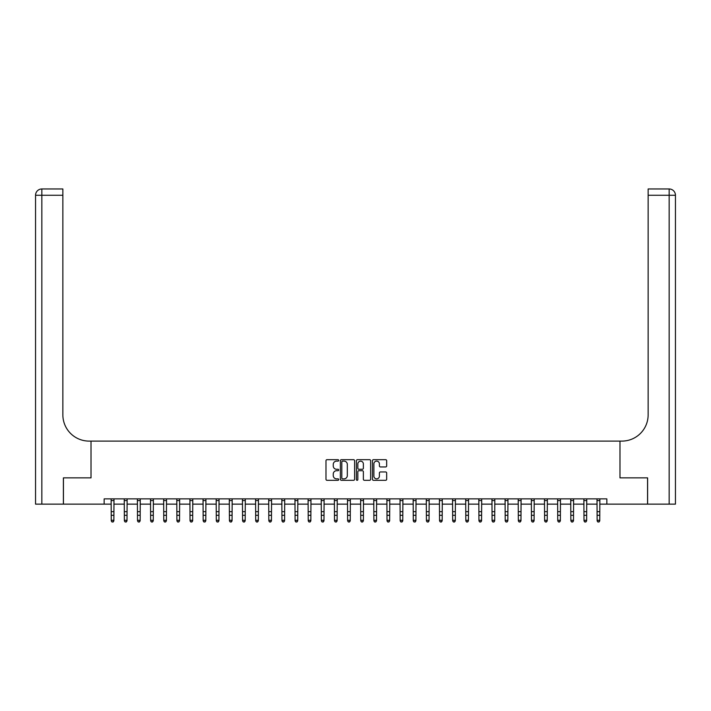 <?xml version="1.0" encoding="UTF-8"?>
<svg xmlns="http://www.w3.org/2000/svg" width="711" height="711" viewBox="0 0 711 711"><rect width="100%" height="100%" fill="white"/><g stroke="black" fill="none" stroke-linecap="round" stroke-linejoin="round"><path stroke-width="1.07" d="M338.694 460.408A0.72 0.72 0 0 0 337.974 459.679L327.016 459.679A1.031 1.031 0 0 0 325.985 460.71L325.985 479.276A1.031 1.031 0 0 0 327.016 480.307L337.974 480.307A0.72 0.72 0 0 0 338.694 479.587A0.72 0.72 0 0 0 337.974 478.858L336.552 478.858A3.297 3.297 0 0 1 333.255 475.561L333.255 474.015A3.297 3.297 0 0 1 336.552 470.718L337.974 470.718A0.72 0.72 0 0 0 338.694 469.998A0.72 0.72 0 0 0 337.974 469.269L336.552 469.269A3.297 3.297 0 0 1 333.255 465.972L333.255 464.425A3.297 3.297 0 0 1 336.552 461.128L337.974 461.128A0.72 0.72 0 0 0 338.694 460.408M385.638 466.949A1.031 1.031 0 0 0 386.668 465.918L386.668 460.71A1.031 1.031 0 0 0 385.638 459.679L373.471 459.679A1.031 1.031 0 0 0 372.44 460.71L372.44 479.276A1.031 1.031 0 0 0 373.471 480.307L385.638 480.307A1.031 1.031 0 0 0 386.668 479.276L386.668 472.984A1.031 1.031 0 0 0 385.638 471.953L380.429 471.953A1.031 1.031 0 0 0 379.398 472.984L379.398 476.103A2.755 2.755 0 0 1 376.643 478.858A2.755 2.755 0 0 1 373.879 476.103L373.879 463.883A2.755 2.755 0 0 1 376.643 461.128A2.755 2.755 0 0 1 379.398 463.883L379.398 465.918A1.031 1.031 0 0 0 380.429 466.949L385.638 466.949M104.153 504.135L63.439 504.135L63.439 477.872L91.017 477.872L91.017 441.104L619.983 441.104L619.983 477.872L619.983 441.104L621.867 441.104A26.263 26.263 0 0 0 648.139 414.842L648.139 188.966L669.149 188.966A6.301 6.301 0 0 1 675.45 195.267L675.45 504.135L647.614 504.135L647.614 477.872L619.983 477.872L647.561 477.872L647.561 504.135L606.847 504.135L606.847 498.882L104.153 498.882L104.153 504.135L111.245 504.135M354.593 460.71A1.031 1.031 0 0 0 353.563 459.679L341.396 459.679A1.031 1.031 0 0 0 340.365 460.71L340.365 479.276A1.031 1.031 0 0 0 341.396 480.307L353.563 480.307A1.031 1.031 0 0 0 354.593 479.276L354.593 460.71M357.437 459.679L369.604 459.679A1.031 1.031 0 0 1 370.635 460.71L370.635 479.276A1.031 1.031 0 0 1 369.604 480.307L364.396 480.307A1.031 1.031 0 0 1 363.365 479.276L363.365 471.748A1.031 1.031 0 0 0 362.334 470.718L358.877 470.718A1.031 1.031 0 0 0 357.846 471.748L357.846 479.587A0.72 0.72 0 0 1 357.126 480.307A0.72 0.72 0 0 1 356.407 479.587L356.407 460.71A1.031 1.031 0 0 1 357.437 459.679M113.867 504.135L124.372 504.135M127.002 504.135L137.507 504.135M140.138 504.135L150.643 504.135M153.265 504.135L163.77 504.135M166.401 504.135L176.906 504.135M179.528 504.135L190.033 504.135M192.663 504.135L203.168 504.135M205.79 504.135L216.304 504.135M218.926 504.135L229.431 504.135M232.062 504.135L242.567 504.135M245.188 504.135L255.693 504.135M258.324 504.135L268.829 504.135M271.451 504.135L281.956 504.135M284.587 504.135L295.092 504.135M297.722 504.135L308.227 504.135M310.849 504.135L321.354 504.135M323.985 504.135L334.49 504.135M337.112 504.135L347.617 504.135M350.247 504.135L360.753 504.135M363.383 504.135L373.888 504.135M376.51 504.135L387.015 504.135M389.646 504.135L400.151 504.135M402.773 504.135L413.278 504.135M415.908 504.135L426.413 504.135M429.044 504.135L439.549 504.135M442.171 504.135L452.676 504.135M455.307 504.135L465.812 504.135M468.433 504.135L478.938 504.135M481.569 504.135L492.074 504.135M494.696 504.135L505.21 504.135M507.832 504.135L518.337 504.135M520.967 504.135L531.472 504.135M534.094 504.135L544.599 504.135M547.23 504.135L557.735 504.135M560.357 504.135L570.862 504.135M573.493 504.135L583.998 504.135M586.628 504.135L597.133 504.135M599.755 504.135L606.847 504.135M342.533 461.128A0.72 0.72 0 0 0 341.813 461.848L341.813 478.139A0.72 0.72 0 0 0 342.533 478.858L344.026 478.858A3.297 3.297 0 0 0 347.324 475.561L347.324 464.425A3.297 3.297 0 0 0 344.026 461.128L342.533 461.128M363.365 463.936A2.755 2.755 0 0 0 360.601 461.181A2.755 2.755 0 0 0 357.846 463.936L357.846 468.238A1.031 1.031 0 0 0 358.877 469.269L362.334 469.269A1.031 1.031 0 0 0 363.365 468.238L363.365 463.936M113.991 498.882L113.867 520.879L113.085 522.034L112.027 521.803L113.085 522.034M111.12 498.882L111.245 520.292L113.867 520.292L113.085 521.803M112.027 522.034L111.245 520.879L112.027 521.803M127.127 498.882L127.002 520.879L126.211 522.034L125.163 521.803L126.211 522.034M124.247 498.882L124.372 520.292L127.002 520.292L126.211 521.803M125.163 522.034L124.372 520.879L125.163 521.803M140.263 498.882L140.138 520.879L139.347 522.034L138.298 521.803L139.347 522.034M137.383 498.882L137.507 520.292L140.138 520.292L139.347 521.803M138.298 522.034L137.507 520.879L138.298 521.803M153.389 498.882L153.265 520.879L152.474 522.034L151.425 521.803L152.474 522.034M150.519 498.882L150.643 520.292L153.265 520.292L152.474 521.803M151.425 522.034L150.643 520.879L151.425 521.803M166.525 498.882L166.401 520.879L165.61 522.034L164.561 521.803L165.61 522.034M163.646 498.882L163.77 520.292L166.401 520.292L165.61 521.803M164.561 522.034L163.77 520.879L164.561 521.803M63.386 477.872L91.017 477.872L91.017 441.104L89.133 441.104A26.263 26.263 0 0 1 62.861 414.842L62.861 195.267L41.851 195.267L41.851 504.135L63.386 504.135L63.386 477.872M41.851 504.135L35.55 504.135L35.55 195.267A6.301 6.301 0 0 1 41.851 188.966L62.861 188.966L62.861 195.267M62.861 188.966L41.851 188.966A6.301 6.301 0 0 0 35.55 195.267L41.851 195.267L41.851 188.966M89.133 441.104A26.263 26.263 0 0 1 62.861 414.842M648.139 188.966L669.149 188.966L667.567 188.966L669.149 188.966L669.149 195.267L648.139 195.267M621.867 441.104A26.263 26.263 0 0 0 648.139 414.842M669.149 504.135L669.149 195.267L675.45 195.267A6.301 6.301 0 0 0 669.149 188.966M179.652 498.882L179.528 520.879L178.745 522.034L177.688 521.803L178.745 522.034M176.781 498.882L176.906 520.292L179.528 520.292L178.745 521.803M177.688 522.034L176.906 520.879L177.688 521.803M192.788 498.882L192.663 520.879L191.872 522.034L190.824 521.803L191.872 522.034M189.908 498.882L190.033 520.292L192.663 520.292L191.872 521.803M190.824 522.034L190.033 520.879L190.824 521.803M205.923 498.882L205.79 520.879L205.008 522.034L203.959 521.803L205.008 522.034M203.044 498.882L203.168 520.292L205.79 520.292L205.008 521.803M203.959 522.034L203.168 520.879L203.959 521.803M219.05 498.882L218.926 520.879L218.135 522.034L217.086 521.803L218.135 522.034M216.18 498.882L216.304 520.292L218.926 520.292L218.135 521.803M217.086 522.034L216.304 520.879L217.086 521.803M232.186 498.882L232.062 520.879L231.271 522.034L230.222 521.803L231.271 522.034M229.306 498.882L229.431 520.292L232.062 520.292L231.271 521.803M230.222 522.034L229.431 520.879L230.222 521.803M245.313 498.882L245.188 520.879L244.406 522.034L243.349 521.803L244.406 522.034M242.442 498.882L242.567 520.292L245.188 520.292L244.406 521.803M243.349 522.034L242.567 520.879L243.349 521.803M258.449 498.882L258.324 520.879L257.533 522.034L256.484 521.803L257.533 522.034M255.569 498.882L255.693 520.292L258.324 520.292L257.533 521.803M256.484 522.034L255.693 520.879L256.484 521.803M271.575 498.882L271.451 520.879L270.669 522.034L269.62 521.803L270.669 522.034M268.705 498.882L268.829 520.292L271.451 520.292L270.669 521.803M269.62 522.034L268.829 520.879L269.62 521.803M284.711 498.882L284.587 520.879L283.796 522.034L282.747 521.803L283.796 522.034M281.832 498.882L281.956 520.292L284.587 520.292L283.796 521.803M282.747 522.034L281.956 520.879L282.747 521.803M297.847 498.882L297.722 520.879L296.931 522.034L295.883 521.803L296.931 522.034M294.967 498.882L295.092 520.292L297.722 520.292L296.931 521.803M295.883 522.034L295.092 520.879L295.883 521.803M310.974 498.882L310.849 520.879L310.067 522.034L309.009 521.803L310.067 522.034M308.103 498.882L308.227 520.292L310.849 520.292L310.067 521.803M309.009 522.034L308.227 520.879L309.009 521.803M324.109 498.882L323.985 520.879L323.194 522.034L322.145 521.803L323.194 522.034M321.23 498.882L321.354 520.292L323.985 520.292L323.194 521.803M322.145 522.034L321.354 520.879L322.145 521.803M337.236 498.882L337.112 520.879L336.33 522.034L335.281 521.803L336.33 522.034M334.366 498.882L334.49 520.292L337.112 520.292L336.33 521.803M335.281 522.034L334.49 520.879L335.281 521.803M350.372 498.882L350.247 520.879L349.457 522.034L348.408 521.803L349.457 522.034M347.492 498.882L347.617 520.292L350.247 520.292L349.457 521.803M348.408 522.034L347.617 520.879L348.408 521.803M363.508 498.882L363.383 520.879L362.592 522.034L361.544 521.803L362.592 522.034M360.628 498.882L360.753 520.292L363.383 520.292L362.592 521.803M361.544 522.034L360.753 520.879L361.544 521.803M376.634 498.882L376.51 520.879L375.719 522.034L374.67 521.803L375.719 522.034M373.764 498.882L373.888 520.292L376.51 520.292L375.719 521.803M374.67 522.034L373.888 520.879L374.67 521.803M389.77 498.882L389.646 520.879L388.855 522.034L387.806 521.803L388.855 522.034M386.891 498.882L387.015 520.292L389.646 520.292L388.855 521.803M387.806 522.034L387.015 520.879L387.806 521.803M402.897 498.882L402.773 520.879L401.991 522.034L400.933 521.803L401.991 522.034M400.026 498.882L400.151 520.292L402.773 520.292L401.991 521.803M400.933 522.034L400.151 520.879L400.933 521.803M416.033 498.882L415.908 520.879L415.117 522.034L414.069 521.803L415.117 522.034M413.153 498.882L413.278 520.292L415.908 520.292L415.117 521.803M414.069 522.034L413.278 520.879L414.069 521.803M429.168 498.882L429.044 520.879L428.253 522.034L427.204 521.803L428.253 522.034M426.289 498.882L426.413 520.292L429.044 520.292L428.253 521.803M427.204 522.034L426.413 520.879L427.204 521.803M442.295 498.882L442.171 520.879L441.38 522.034L440.331 521.803L441.38 522.034M439.425 498.882L439.549 520.292L442.171 520.292L441.38 521.803M440.331 522.034L439.549 520.879L440.331 521.803M455.431 498.882L455.307 520.879L454.516 522.034L453.467 521.803L454.516 522.034M452.552 498.882L452.676 520.292L455.307 520.292L454.516 521.803M453.467 522.034L452.676 520.879L453.467 521.803M468.558 498.882L468.433 520.879L467.651 522.034L466.594 521.803L467.651 522.034M465.687 498.882L465.812 520.292L468.433 520.292L467.651 521.803M466.594 522.034L465.812 520.879L466.594 521.803M481.694 498.882L481.569 520.879L480.778 522.034L479.729 521.803L480.778 522.034M478.814 498.882L478.938 520.292L481.569 520.292L480.778 521.803M479.729 522.034L478.938 520.879L479.729 521.803M494.82 498.882L494.696 520.879L493.914 522.034L492.865 521.803L493.914 522.034M491.95 498.882L492.074 520.292L494.696 520.292L493.914 521.803M492.865 522.034L492.074 520.879L492.865 521.803M507.956 498.882L507.832 520.879L507.041 522.034L505.992 521.803L507.041 522.034M505.077 498.882L505.21 520.292L507.832 520.292L507.041 521.803M505.992 522.034L505.21 520.879L505.992 521.803M521.092 498.882L520.967 520.879L520.176 522.034L519.128 521.803L520.176 522.034M518.212 498.882L518.337 520.292L520.967 520.292L520.176 521.803M519.128 522.034L518.337 520.879L519.128 521.803M534.219 498.882L534.094 520.879L533.312 522.034L532.255 521.803L533.312 522.034M531.348 498.882L531.472 520.292L534.094 520.292L533.312 521.803M532.255 522.034L531.472 520.879L532.255 521.803M547.354 498.882L547.23 520.879L546.439 522.034L545.39 521.803L546.439 522.034M544.475 498.882L544.599 520.292L547.23 520.292L546.439 521.803M545.39 522.034L544.599 520.879L545.39 521.803M560.481 498.882L560.357 520.879L559.575 522.034L558.526 521.803L559.575 522.034M557.611 498.882L557.735 520.292L560.357 520.292L559.575 521.803M558.526 522.034L557.735 520.879L558.526 521.803M573.617 498.882L573.493 520.879L572.702 522.034L571.653 521.803L572.702 522.034M570.737 498.882L570.862 520.292L573.493 520.292L572.702 521.803M571.653 522.034L570.862 520.879L571.653 521.803M586.753 498.882L586.628 520.879L585.837 522.034L584.789 521.803L585.837 522.034M583.873 498.882L583.998 520.292L586.628 520.292L585.837 521.803M584.789 522.034L583.998 520.879L584.789 521.803M599.88 498.882L599.755 520.879L598.973 522.034L597.915 521.803L598.973 522.034M597.009 498.882L597.133 520.292L599.755 520.292L598.973 521.803M597.915 522.034L597.133 520.879L597.915 521.803M113.867 511.68L111.245 511.68M113.867 515.288L111.245 515.288M113.867 500.588L111.245 500.588M127.002 511.68L124.372 511.68M127.002 515.288L124.372 515.288M127.002 500.588L124.372 500.588M140.138 511.68L137.507 511.68M140.138 515.288L137.507 515.288M140.138 500.588L137.507 500.588M153.265 511.68L150.643 511.68M153.265 515.288L150.643 515.288M153.265 500.588L150.643 500.588M166.401 511.68L163.77 511.68M166.401 515.288L163.77 515.288M166.401 500.588L163.77 500.588M179.528 511.68L176.906 511.68M179.528 515.288L176.906 515.288M179.528 500.588L176.906 500.588M192.663 511.68L190.033 511.68M192.663 515.288L190.033 515.288M192.663 500.588L190.033 500.588M205.79 511.68L203.168 511.68M205.79 515.288L203.168 515.288M205.79 500.588L203.168 500.588M218.926 511.68L216.304 511.68M218.926 515.288L216.304 515.288M218.926 500.588L216.304 500.588M232.062 511.68L229.431 511.68M232.062 515.288L229.431 515.288M232.062 500.588L229.431 500.588M245.188 511.68L242.567 511.68M245.188 515.288L242.567 515.288M245.188 500.588L242.567 500.588M258.324 511.68L255.693 511.68M258.324 515.288L255.693 515.288M258.324 500.588L255.693 500.588M271.451 511.68L268.829 511.68M271.451 515.288L268.829 515.288M271.451 500.588L268.829 500.588M284.587 511.68L281.956 511.68M284.587 515.288L281.956 515.288M284.587 500.588L281.956 500.588M297.722 511.68L295.092 511.68M297.722 515.288L295.092 515.288M297.722 500.588L295.092 500.588M310.849 511.68L308.227 511.68M310.849 515.288L308.227 515.288M310.849 500.588L308.227 500.588M323.985 511.68L321.354 511.68M323.985 515.288L321.354 515.288M323.985 500.588L321.354 500.588M337.112 511.68L334.49 511.68M337.112 515.288L334.49 515.288M337.112 500.588L334.49 500.588M350.247 511.68L347.617 511.68M350.247 515.288L347.617 515.288M350.247 500.588L347.617 500.588M363.383 511.68L360.753 511.68M363.383 515.288L360.753 515.288M363.383 500.588L360.753 500.588M376.51 511.68L373.888 511.68M376.51 515.288L373.888 515.288M376.51 500.588L373.888 500.588M389.646 511.68L387.015 511.68M389.646 515.288L387.015 515.288M389.646 500.588L387.015 500.588M402.773 511.68L400.151 511.68M402.773 515.288L400.151 515.288M402.773 500.588L400.151 500.588M415.908 511.68L413.278 511.68M415.908 515.288L413.278 515.288M415.908 500.588L413.278 500.588M429.044 511.68L426.413 511.68M429.044 515.288L426.413 515.288M429.044 500.588L426.413 500.588M442.171 511.68L439.549 511.68M442.171 515.288L439.549 515.288M442.171 500.588L439.549 500.588M455.307 511.68L452.676 511.68M455.307 515.288L452.676 515.288M455.307 500.588L452.676 500.588M468.433 511.68L465.812 511.68M468.433 515.288L465.812 515.288M468.433 500.588L465.812 500.588M481.569 511.68L478.938 511.68M481.569 515.288L478.938 515.288M481.569 500.588L478.938 500.588M494.696 511.68L492.074 511.68M494.696 515.288L492.074 515.288M494.696 500.588L492.074 500.588M507.832 511.68L505.21 511.68M507.832 515.288L505.21 515.288M507.832 500.588L505.21 500.588M520.967 511.68L518.337 511.68M520.967 515.288L518.337 515.288M520.967 500.588L518.337 500.588M534.094 511.68L531.472 511.68M534.094 515.288L531.472 515.288M534.094 500.588L531.472 500.588M547.23 511.68L544.599 511.68M547.23 515.288L544.599 515.288M547.23 500.588L544.599 500.588M560.357 511.68L557.735 511.68M560.357 515.288L557.735 515.288M560.357 500.588L557.735 500.588M573.493 511.68L570.862 511.68M573.493 515.288L570.862 515.288M573.493 500.588L570.862 500.588M586.628 511.68L583.998 511.68M586.628 515.288L583.998 515.288M586.628 500.588L583.998 500.588M599.755 511.68L597.133 511.68M599.755 515.288L597.133 515.288M599.755 500.588L597.133 500.588"/></g></svg>
